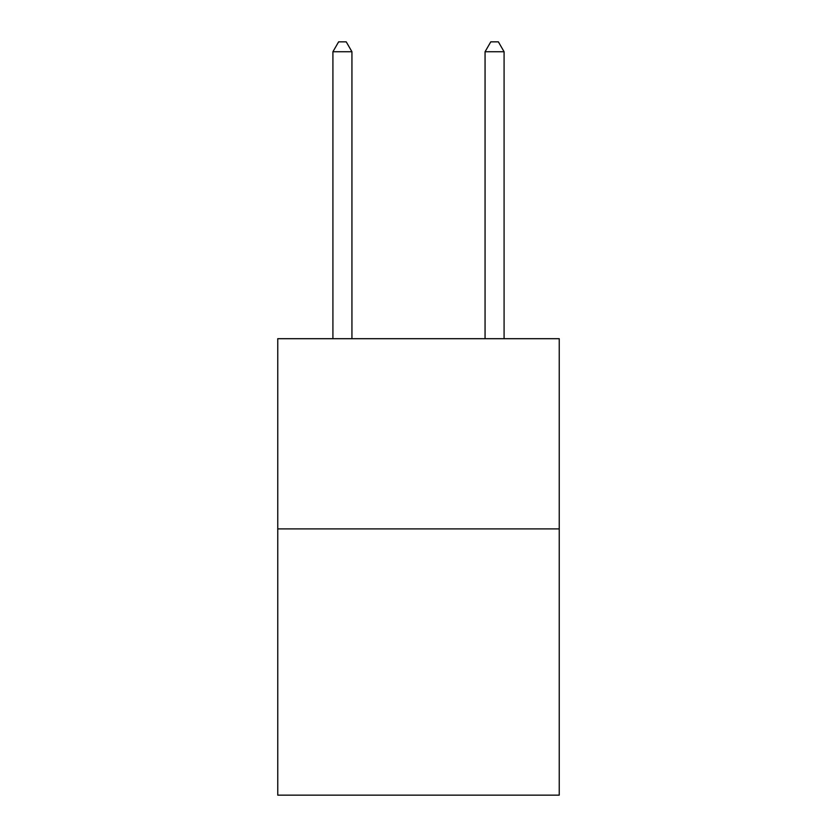 <?xml version="1.0" encoding="UTF-8"?>
<svg xmlns="http://www.w3.org/2000/svg" width="837" height="837" viewBox="0 0 837 837"><rect width="100%" height="100%" fill="white"/><g stroke="black" fill="none" stroke-linecap="round" stroke-linejoin="round"><path stroke-width="1.26" d="M559.242 528.89L559.242 795.15L277.758 795.15L277.758 338.692L559.242 338.692L559.242 528.89L277.758 528.89M351.938 338.692L351.938 51.737L332.917 51.737L332.917 338.692M332.917 51.737L338.619 41.85L346.225 41.85L351.938 51.737M504.083 338.692L504.083 51.737L485.062 51.737L485.062 338.692M485.062 51.737L490.775 41.85L498.381 41.85L504.083 51.737"/></g></svg>

